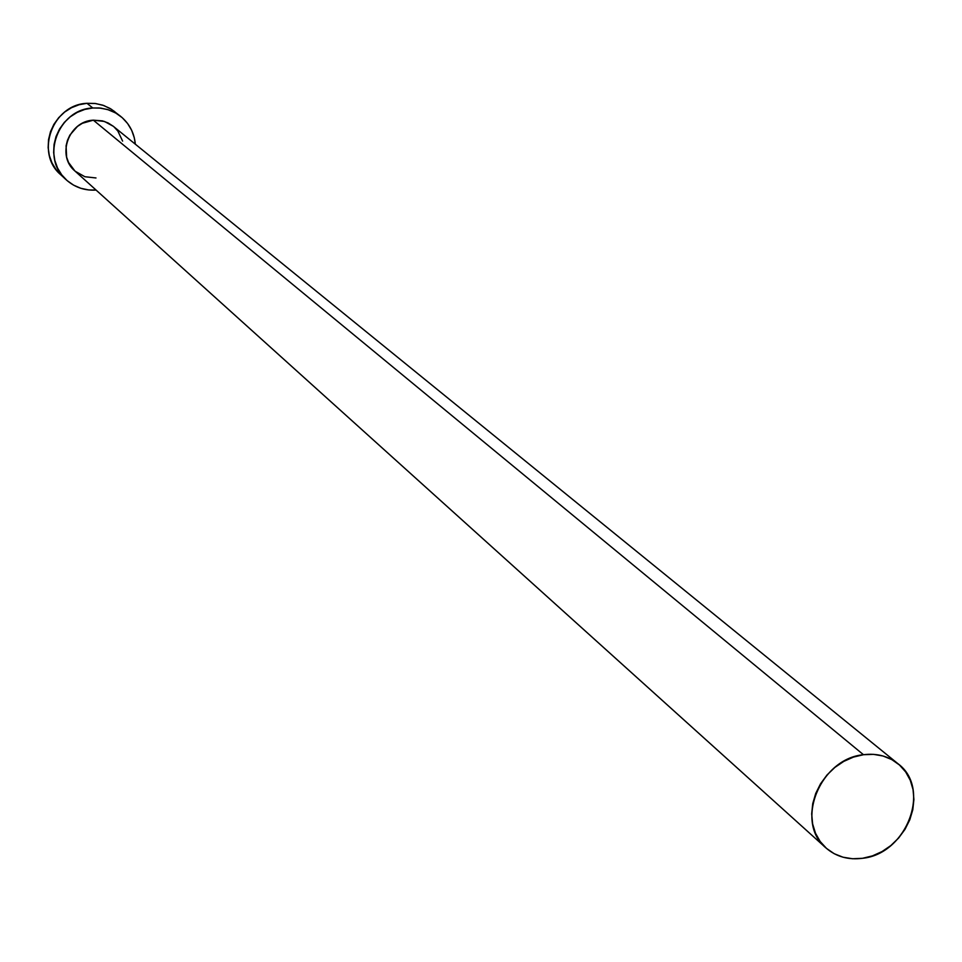 <?xml version="1.0" encoding="UTF-8"?>
<svg xmlns="http://www.w3.org/2000/svg" width="962" height="962" viewBox="0 0 962 962"><rect width="100%" height="100%" fill="white"/><g stroke="black" fill="none" stroke-linecap="round" stroke-linejoin="round"><path stroke-width="1.44" d="M898.015 763.756L113.215 126.226L108.141 122.968L102.453 120.875L93.326 120.166L863.467 754.713C876.767 753.09 888.287 756.108 898.015 763.756C931.685 788.371 906.865 853.931 862.529 858.296C848.268 860.136 836.074 856.673 825.973 847.943C794.359 822.486 819.864 758.645 863.467 754.713L93.326 120.166L104.461 121.452L113.288 126.287M120.635 116.342L111.279 109.199L103.728 105.507L95.515 103.511L86.989 103.307L92.761 107.984L99.206 107.96L107.576 109.524L115.38 112.819L120.635 116.342C129.341 123.509 134.235 132.792 135.329 144.192L134.295 137.758L131.65 130.255L127.573 123.473L122.222 117.665L115.813 113.059L108.574 109.836L100.794 108.117L92.761 107.984L86.989 103.307C52.501 104.521 34.752 153.042 60.702 174.711L66.282 179.846C40.176 158.057 58.057 109.223 92.761 107.984L84.788 109.427L77.2 112.41L70.274 116.799L64.286 122.451L59.476 129.124L56.012 136.568L54.052 144.492L53.656 152.597L54.846 160.546L57.552 168.049L61.7 174.807L67.099 180.579L73.545 185.125L80.796 188.287L88.564 189.935L96.068 190.067C84.644 190.741 74.711 187.337 66.282 179.846M95.996 177.958L84.884 176.731L75.24 171.284M74.94 171.02L68.53 162.446L66.631 157.167L66.077 145.863L67.472 140.296L69.901 135.053L77.501 126.383L82.371 123.28L93.326 120.166C68.759 121.056 56.241 155.748 74.916 170.995L825.973 847.943M114.081 126.96L117.857 131.048L122.607 141.101M114.815 111.712L109.909 108.369L102.718 105.159L94.973 103.451L86.989 103.307L79.076 104.738L71.525 107.696L64.646 112.061L58.706 117.677L53.92 124.302L50.493 131.698L48.545 139.574L48.148 147.619L49.327 155.531L52.032 162.987L56.145 169.709L60.774 174.771M863.467 754.713L853.45 757.094L843.782 761.387L834.848 767.436L826.995 774.999L820.538 783.802L815.716 793.47L812.734 803.655L811.687 813.936L812.625 823.929L815.499 833.236L820.189 841.509L826.526 848.424L834.234 853.727L843.049 857.214L852.597 858.753L862.529 858.296L872.462 855.879L882.022 851.574L890.836 845.562L898.592 838.058L904.989 829.364L909.787 819.804L912.794 809.739L913.9 799.53L913.046 789.598L910.28 780.29L905.699 771.981L899.458 764.994L891.81 759.595L883.032 756L873.46 754.352L863.467 754.713"/></g></svg>
